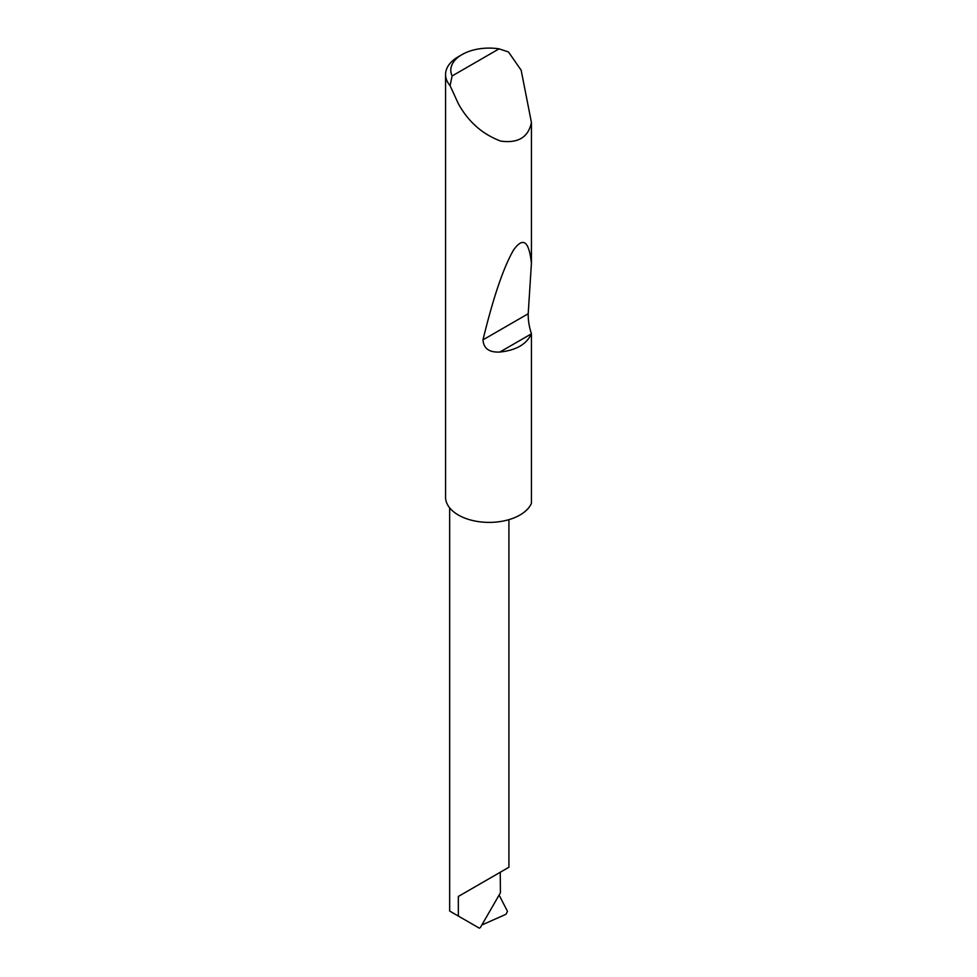 <?xml version="1.0" encoding="UTF-8"?>
<svg xmlns="http://www.w3.org/2000/svg" width="977" height="977" viewBox="0 0 977 977"><rect width="100%" height="100%" fill="white"/><g stroke="black" fill="none" stroke-linecap="round" stroke-linejoin="round"><path stroke-width="1.47" d="M458.335 896.459L500.236 872.266C515.465 863.473 507.21 868.235 500.236 872.266L500.419 892.795L480.318 927.613L479.292 928.15L458.335 916.047L458.335 896.459L508.919 867.246L508.919 519.642M452.107 75.962L499.076 48.85L508.48 51.952L521.168 70.246L531.427 122.479C528.362 137.268 518.152 143.472 500.786 141.103C482.491 134.301 468.349 121.832 458.335 103.684L450.092 85.671A43.574 25.158 180 0 1 445.573 74.508A43.574 25.158 180 0 1 458.335 56.715L462.036 54.578A38.347 22.141 0 0 0 452.107 75.962L450.092 85.671M531.427 333.731L531.39 333.841C526.603 344.258 516.088 350.328 499.87 352.038C489.221 352.575 483.591 348.52 482.98 339.862C493.287 297.411 503.46 267.515 513.475 250.149C523.037 236.556 529.021 240.928 531.427 263.253L528.203 313.751C528.081 320.163 529.155 326.819 531.427 333.731L531.427 503.314A43.574 25.158 180 0 1 500.786 521.474A43.574 25.158 180 0 1 458.335 515.013A43.574 25.158 180 0 1 445.573 497.22L445.573 74.508M531.427 122.479L531.427 263.253M481.82 925.011L505.939 914.313L507.503 911.382L499.113 895.079M499.076 48.85A38.347 22.141 0 0 0 462.036 54.578M458.335 916.047L449.652 911.04L449.652 507.857M531.39 333.841L499.87 352.038M528.203 313.751L482.98 339.862"/></g></svg>
